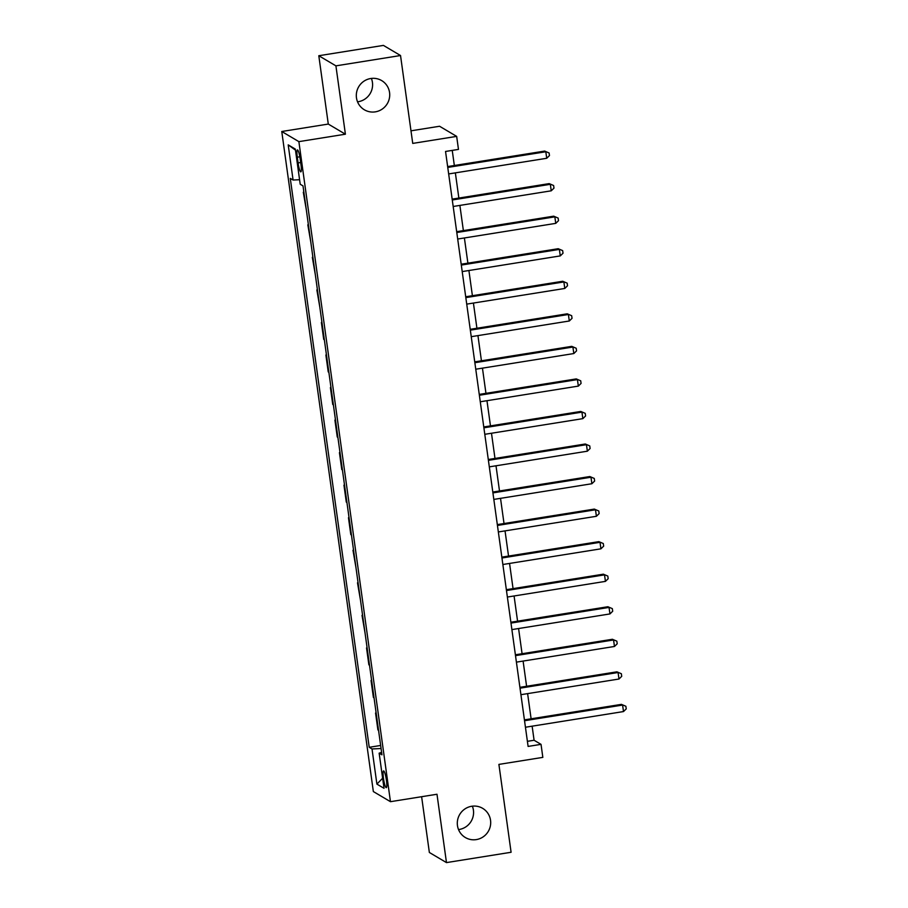 <?xml version="1.0" encoding="UTF-8"?>
<svg xmlns="http://www.w3.org/2000/svg" width="908" height="908" viewBox="0 0 908 908"><rect width="100%" height="100%" fill="white"/><g stroke="black" fill="none" stroke-linecap="round" stroke-linejoin="round"><path stroke-width="1.36" d="M472.353 806.179A16.968 16.605 -59.4 0 1 458.517 829.572M471.683 806.27A16.968 16.605 -59.4 0 1 490.354 826.019A16.968 16.605 -59.4 0 1 465.361 837.539A16.968 16.605 -59.4 0 1 471.683 806.27M371.372 78.428A16.968 16.605 -59.4 0 1 357.536 101.821M370.702 78.519A16.968 16.605 -59.4 0 1 389.373 98.28A16.968 16.605 -59.4 0 1 364.369 109.789A16.968 16.605 -59.4 0 1 370.702 78.519M386.422 780.165A8.478 1.339 -99.1 0 0 383.596 770.915A8.478 1.339 -99.1 0 0 383.46 778.417A8.478 1.339 -99.1 0 0 386.275 787.667A8.478 1.339 -99.1 0 0 386.422 780.165M421.618 796.702L429.359 852.476L446.475 862.6L511.091 852.271L498.901 764.4L542.836 757.374L541.032 744.356L534.086 740.258L532.133 726.162M281.764 131.501L373.347 791.56L390.463 801.685L298.88 141.637L281.764 131.501L328.287 124.067L345.403 134.202L335.915 65.853L318.799 55.729L328.287 124.067M318.799 55.729L383.414 45.4L400.53 55.524L412.731 143.407L456.667 136.382L439.551 126.257L410.984 130.82M335.915 65.853L400.53 55.524M456.667 136.382L458.472 149.4L445.544 151.466L528.104 746.421L541.032 744.356M297.302 157.186L298.096 162.918A8.217 1.294 -99.1 0 0 300.82 171.884A8.217 1.294 -99.1 0 0 300.957 164.62L300.162 158.889A8.217 1.294 -99.1 0 0 297.438 149.922A8.217 1.294 -99.1 0 0 297.302 157.186L299.833 156.789M299.572 179.727L293.08 180.022L290.276 178.377L369.227 747.295L380.645 745.468M293.08 180.022L288.199 144.871L295.327 149.094L300.207 184.245L303 185.902L381.95 754.82L379.147 753.163L384.027 788.314L376.899 784.103L372.019 748.952L369.227 747.295M345.403 134.202L298.88 141.637M446.475 862.6L436.986 794.25L390.463 801.685M531.112 718.807L527.616 693.621M526.595 686.255L523.099 661.069M522.077 653.715L518.582 628.529M517.571 621.163L514.076 595.977M513.054 588.622L509.558 563.425M508.537 556.071L505.041 530.885M504.019 523.519L500.524 498.333M499.502 490.978L496.006 465.793M494.985 458.426L491.489 433.241M490.468 425.886L486.972 400.7M485.95 393.334L482.454 368.149M481.433 360.794L477.937 335.597M476.916 328.242L473.42 303.056M472.398 295.69L468.903 270.505M467.892 263.15L464.397 237.964M463.375 230.598L459.879 205.412M458.858 198.058L455.362 172.872M454.341 165.506L452.241 150.399M527.4 741.325L534.086 740.258M303.942 192.632L303.306 192.258L303.874 192.167M378.545 730.304L377.91 729.93L375.56 713.007L376.128 712.916M374.028 697.764L373.392 697.389L371.043 680.467L371.61 680.376M369.511 665.212L368.875 664.838L366.537 647.915L367.104 647.824M364.993 632.672L362.02 615.374L362.587 615.284M360.476 600.12L357.502 582.822L358.07 582.732M355.959 567.579L352.985 550.271L353.553 550.18M351.453 535.028L350.817 534.653L348.468 517.73L349.035 517.639M346.935 502.476L346.3 502.101L343.95 485.178L344.518 485.088M342.418 469.935L341.783 469.561L339.433 452.638L340.001 452.547M337.901 437.384L337.265 437.009L334.916 420.086L335.483 419.995M333.384 404.843L332.748 404.469L330.399 387.546L330.966 387.455M328.866 372.291L328.231 371.917L325.881 354.994L326.449 354.903M324.349 339.751L323.713 339.376L321.375 322.442L321.943 322.351M319.832 307.199L316.858 289.902L317.425 289.811M315.314 274.647L312.341 257.35L312.908 257.259M310.797 242.107L307.823 224.809L308.391 224.719M306.28 209.555L303.306 192.258M308.448 225.184L307.823 224.809M312.965 257.724L312.341 257.35M317.482 290.276L316.858 289.902M322 322.817L321.375 322.442M326.517 355.369L325.881 354.994M331.034 387.92L330.399 387.546M335.551 420.461L334.916 420.086M340.069 453.013L339.433 452.638M344.586 485.553L343.95 485.178M349.103 518.105L348.468 517.73M353.621 550.645L352.985 550.271M358.127 583.197L357.502 582.822M362.644 615.749L362.02 615.374M367.161 648.289L366.537 647.915M371.678 680.841L371.043 680.467M376.196 713.382L375.56 713.007M372.019 748.952L381.076 748.533M381.61 752.369L379.147 753.163M295.475 150.126L288.199 144.871M376.899 784.103L382.631 778.247M447.769 167.424L545.822 151.761L546.718 158.276L448.666 173.939M447.644 166.573L544.664 151.08L549.102 152.975L549.465 155.574L546.718 158.276M544.664 151.08L549.102 152.975M452.275 199.976L550.339 184.313L551.235 190.816L453.183 206.479M452.161 199.124L549.181 183.62L553.619 185.516L553.982 188.126L551.235 190.816M549.181 183.62L553.619 185.516M456.792 232.516L554.845 216.853L555.753 223.368L457.7 239.031M456.679 231.676L553.698 216.172L558.136 218.068L558.499 220.667L555.753 223.368M553.698 216.172L558.136 218.068M461.309 265.068L559.362 249.405L560.27 255.908L462.217 271.583M461.196 264.217L558.204 248.713L562.654 250.608L563.017 253.219L560.27 255.908M558.204 248.713L562.654 250.608M465.827 297.62L563.879 281.945L564.787 288.46L466.735 304.123M465.713 296.768L562.722 281.264L567.171 283.16L567.523 285.759L564.787 288.46M562.722 281.264L567.171 283.16M470.344 330.16L568.397 314.497L569.305 321.001L471.252 336.675M470.231 329.309L567.239 313.816L571.677 315.712L572.04 318.311L569.305 321.001M567.239 313.816L571.677 315.712M474.861 362.712L572.914 347.038L573.822 353.553L475.769 369.216M474.748 361.861L571.756 346.357L576.194 348.252L576.557 350.863L573.822 353.553M571.756 346.357L576.194 348.252M479.379 395.252L577.431 379.589L578.339 386.104L480.275 401.767M479.265 394.401L576.274 378.908L580.711 380.804L581.075 383.403L578.339 386.104M576.274 378.908L580.711 380.804M483.896 427.804L581.949 412.141L582.845 418.645L484.793 434.308M483.771 426.953L580.791 411.449L585.229 413.344L585.592 415.955L582.845 418.645M580.791 411.449L585.229 413.344M488.413 460.345L586.466 444.682L587.362 451.197L489.31 466.86M488.288 459.505L585.308 444.001L589.746 445.896L590.109 448.495L587.362 451.197M585.308 444.001L589.746 445.896M492.93 492.896L590.983 477.233L591.88 483.737L493.827 499.411M492.806 492.045L589.825 476.541L594.263 478.437L594.626 481.047L591.88 483.737M589.825 476.541L594.263 478.437M497.448 525.448L595.5 509.774L596.397 516.289L498.344 531.952M497.323 524.597L594.343 509.093L598.781 510.988L599.144 513.587L596.397 516.289M594.343 509.093L598.781 510.988M501.954 557.989L600.018 542.326L600.914 548.829L502.862 564.504M501.84 557.137L598.86 541.645L603.298 543.54L603.661 546.139L600.914 548.829M598.86 541.645L603.298 543.54M506.471 590.54L604.524 574.866L605.432 581.381L507.379 597.044M506.358 589.689L603.377 574.185L607.815 576.081L608.178 578.691L605.432 581.381M603.377 574.185L607.815 576.081M510.988 623.081L609.041 607.418L609.949 613.933L511.896 629.596M510.875 622.23L607.883 606.737L612.332 608.632L612.696 611.232L609.949 613.933M607.883 606.737L612.332 608.632M515.506 655.633L613.558 639.97L614.466 646.473L516.414 662.136M515.392 654.781L612.401 639.277L616.85 641.173L617.202 643.783L614.466 646.473M612.401 639.277L616.85 641.173M520.023 688.173L618.076 672.51L618.984 679.025L520.931 694.688M519.909 687.333L616.918 671.829L621.356 673.725L621.719 676.324L618.984 679.025M616.918 671.829L621.356 673.725M524.54 720.725L622.593 705.062L623.501 711.566L525.448 727.24M524.427 719.874L621.435 704.37L625.873 706.265L626.236 708.876L623.501 711.566M621.435 704.37L625.873 706.265M300.673 162.509L298.096 162.918"/></g></svg>
